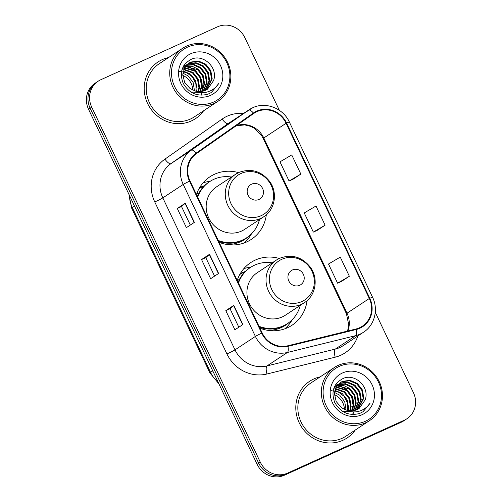 <?xml version="1.0" encoding="UTF-8"?>
<svg xmlns="http://www.w3.org/2000/svg" width="502" height="502" viewBox="0 0 502 502"><rect width="100%" height="100%" fill="white"/><g stroke="black" fill="none" stroke-linecap="round" stroke-linejoin="round"><path stroke-width="0.75" d="M279.269 258.455A37.512 35.316 56.6 0 0 255.305 260.067A37.512 35.316 56.6 0 0 250.724 262.596A37.512 35.316 56.6 0 0 237.208 280.386M259.885 328.145A37.512 35.316 56.6 0 0 287.451 327.762A37.512 35.316 56.6 0 0 292.032 325.227A37.512 35.316 56.6 0 0 307.086 300.616M238.519 172.625A37.512 35.316 56.6 0 0 214.549 174.238A37.512 35.316 56.6 0 0 209.968 176.773A37.512 35.316 56.6 0 0 196.458 194.563M219.129 242.315A37.512 35.316 56.6 0 0 246.695 241.933A37.512 35.316 56.6 0 0 251.276 239.404A37.512 35.316 56.6 0 0 266.33 214.787M199.595 187.666A34.331 32.323 -123.4 0 1 200.781 187.095A34.331 32.323 -123.4 0 1 204.49 185.696M240.345 273.496A34.331 32.323 -123.4 0 1 241.531 272.925A34.331 32.323 -123.4 0 1 245.246 271.526M210.056 181.379A37.512 35.316 56.6 0 0 203.09 182.81M250.812 267.208A37.512 35.316 56.6 0 0 243.846 268.639M279.363 110.333L244.876 37.694A21.235 19.992 56.6 0 0 217.542 26.807L100.852 79.711A21.235 19.992 56.6 0 0 98.254 81.142L95.073 83.244A21.235 19.992 56.6 0 0 88.528 109.241L257.124 464.306A21.235 19.992 56.6 0 0 284.458 475.193L401.148 422.289A21.235 19.992 56.6 0 0 403.746 420.858L405.334 419.804A21.235 19.992 56.6 0 1 402.742 421.234A21.235 19.992 56.6 0 0 405.334 419.804L406.927 418.756A21.235 19.992 56.6 0 0 413.472 392.759L375.283 312.332M96.666 82.196A21.235 19.992 56.6 0 0 90.122 108.187L258.718 463.252A21.235 19.992 56.6 0 0 286.052 474.145L402.742 421.234L286.052 474.145A21.235 19.992 56.6 0 1 258.718 463.252L90.122 108.187A21.235 19.992 56.6 0 1 96.666 82.196M162.228 59.644A33.973 31.984 56.6 0 0 158.08 61.934A33.973 31.984 56.6 0 0 148.774 105.759A33.973 31.984 56.6 0 0 191.344 120.951A33.973 31.984 56.6 0 0 195.491 118.66A33.973 31.984 56.6 0 0 203.617 110.76A33.973 31.984 56.6 0 1 195.491 118.66A33.973 31.984 56.6 0 1 191.344 120.951A33.973 31.984 56.6 0 1 148.774 105.759A33.973 31.984 56.6 0 1 158.08 61.934A33.973 31.984 56.6 0 1 162.228 59.644A33.973 31.984 56.6 0 1 168.54 57.579A33.973 31.984 56.6 0 0 162.228 59.644M313.844 378.947A33.973 31.984 56.6 0 0 309.696 381.238A33.973 31.984 56.6 0 0 300.384 425.062A33.973 31.984 56.6 0 0 342.954 440.254A33.973 31.984 56.6 0 0 347.108 437.964A33.973 31.984 56.6 0 0 355.234 430.057A33.973 31.984 56.6 0 1 347.108 437.964A33.973 31.984 56.6 0 1 342.954 440.254A33.973 31.984 56.6 0 1 300.384 425.062A33.973 31.984 56.6 0 1 309.696 381.238A33.973 31.984 56.6 0 1 313.844 378.947A33.973 31.984 56.6 0 1 320.157 376.883A33.973 31.984 56.6 0 0 313.844 378.947M256.949 111.651A22.653 21.322 -123.4 0 1 286.102 123.266L369.309 298.502A22.653 21.322 -123.4 0 1 362.331 326.225A22.653 21.322 -123.4 0 1 356.037 328.973L287.797 345.79A22.653 21.322 -123.4 0 1 262.169 332.952L189.994 180.965A22.653 21.322 -123.4 0 1 196.514 153.549L253.717 113.49A22.653 21.322 -123.4 0 1 254.181 113.176A22.653 21.322 -123.4 0 1 256.949 111.651M256.704 111.137A23.217 21.856 56.6 0 0 253.397 113.025L196.188 153.085A23.217 21.856 56.6 0 0 189.511 181.184L261.68 333.171A23.217 21.856 56.6 0 0 287.953 346.336L356.188 329.519A23.217 21.856 56.6 0 0 369.792 298.282L286.586 123.046A23.217 21.856 56.6 0 0 256.704 111.137M341.385 281.509L349.361 276.269L340.262 257.112L328.496 264.021L337.595 283.178L341.473 281.471M292.867 179.333L300.842 174.094L291.744 154.936L279.978 161.845L289.077 181.002L292.955 179.296M317.126 230.418L325.101 225.178L316.003 206.021L304.237 212.936L313.336 232.093L317.214 230.38M98.254 81.142A21.235 19.992 56.6 0 0 91.715 107.139L260.312 462.204A21.235 19.992 56.6 0 0 287.64 473.091L404.336 420.187A21.235 19.992 56.6 0 0 406.927 418.756M194.362 222.367L186.393 227.626L177.294 208.468L185.263 203.21L194.362 222.367M242.88 324.543L234.911 329.801L225.812 310.644L233.781 305.385L242.88 324.543M218.621 273.458L210.652 278.71L201.553 259.553L209.522 254.301L218.621 273.458M201.553 259.553L205.789 257.633L209.522 254.301M225.812 310.644L230.048 308.724L233.781 305.385M177.294 208.468L181.529 206.548L185.263 203.21M325.101 225.178L313.336 232.093M300.842 174.094L289.077 181.002M349.361 276.269L337.595 283.178M214.567 276.131L205.782 257.626M190.308 225.04L181.529 206.542M238.826 327.216L230.041 308.717M213.726 101.994A30.434 28.658 56.6 0 0 226.822 62.681A30.434 28.658 56.6 0 0 187.648 47.075A30.434 28.658 56.6 0 0 174.552 86.382A30.434 28.658 56.6 0 0 213.726 101.994M213.934 103.531A31.852 29.988 56.6 0 0 217.824 101.385A31.852 29.988 56.6 0 0 226.553 60.303A31.852 29.988 56.6 0 0 186.644 46.059A31.852 29.988 56.6 0 0 182.753 48.205A31.852 29.988 56.6 0 0 174.025 89.293A31.852 29.988 56.6 0 0 213.934 103.531M182.753 48.205L159.247 63.71A31.852 29.988 56.6 0 0 150.525 104.792A31.852 29.988 56.6 0 0 190.434 119.037A31.852 29.988 56.6 0 0 194.324 116.884L217.824 101.385M201.202 92.544L190.904 92.017M182.013 69.602L186.43 64.771M187.742 64.005L195.905 62.687L203.235 65.825L208.292 72.351L209.667 80.54L205.029 90.504M187.453 64.256L195.272 63.101L202.601 66.245L207.659 72.765L209.033 80.96L204.678 90.642M206.397 89.864L212.195 78.87L210.821 70.682L205.764 64.156L198.434 61.018L190.86 62.06L188.959 63.101L184.529 67.958L182.81 74.39L184.604 82.303L190.089 88.553L195.209 90.937C198.798 91.954 202.243 91.74 205.55 90.285L207.502 89.205L213.563 80.596L207.401 89.274M188.645 63.315L190.227 62.474L197.807 61.432L205.13 64.576L210.187 71.096L211.562 79.291L206.065 90.04M183.927 69.22L193.113 72.501L198.171 79.021L199.551 87.216L198.585 91.54M183.757 69.646L192.486 72.915L197.543 79.441L198.917 87.63L198.114 91.502M184.705 67.644L195.648 70.832L200.7 77.358L202.08 85.547L200.367 91.546M184.498 68.015L195.014 71.253L200.072 77.772L201.446 85.961L199.934 91.565M185.608 66.264L192.159 66.27L198.177 69.163L203.235 75.689L204.609 83.878L202.03 91.358M185.37 66.59L197.543 69.583L202.601 76.103L203.975 84.298L201.622 91.42M185.803 65.392L186.261 65.197M186.625 65.059L193.86 64.432L200.706 67.494L205.764 74.02L207.138 82.209L203.58 91.006M185.169 65.812L185.991 65.473M186.361 65.342L193.433 64.883L200.072 67.914L205.13 74.434L206.504 82.629L203.203 91.107M213.563 80.596C218.395 67.601 203.216 53.714 191.538 59.167C181.956 64.269 179.158 72.301 183.155 83.25C188.921 93.209 197.192 96.855 207.96 94.207L211.555 92.362L218.634 83.658C215.841 87.837 212.045 90.617 207.244 91.991C203.216 93.09 199.2 92.732 195.209 90.937M190.798 53.708A23.079 21.73 56.6 0 0 180.871 83.52A23.079 21.73 56.6 0 0 210.576 95.355A23.079 21.73 56.6 0 0 220.503 65.549A23.079 21.73 56.6 0 0 190.798 53.708M182.904 73.173L188.055 75.84L193.113 82.359L194.475 90.718M179.409 71.359L186.43 72.514L192.392 76.919L195.887 83.633L196.119 91.176M183.312 71.033L190.584 74.17L195.642 80.69L197.022 88.885L196.64 91.289M192.843 90.096A16.001 15.066 56.6 0 0 182.803 75.394M218.634 83.658L211.38 92.475M183.763 65.687L184.893 65.837M185.043 65.869L185.552 65.963M185.803 66.013L186.273 66.12M187.108 66.339L193.22 69.276M202.08 82.836L202.337 90.153M201.748 92.995L200.988 95.192M183.908 65.461L185.169 65.624M185.991 65.781L186.97 66.007M187.968 66.302L194.268 69.602L196.269 71.34M201.346 79.065L202.733 89.306M202.576 90.473L202.425 91.289M202.061 92.795L201.214 95.198M258.957 199.457A8.496 7.994 56.6 0 0 262.615 188.488A8.496 7.994 56.6 0 0 251.684 184.134A8.496 7.994 56.6 0 0 248.026 195.102A8.496 7.994 56.6 0 0 258.957 199.457M238.801 172.5A25.483 23.989 56.6 0 0 235.683 174.219L216.594 186.813A25.483 23.989 56.6 0 0 209.61 219.681A25.483 23.989 56.6 0 0 241.537 231.077A25.483 23.989 56.6 0 0 244.656 229.358L263.745 216.764C274.97 209.792 277.888 192.893 269.881 181.743C261.498 171.082 251.176 167.982 238.908 172.443L235.683 174.219A25.483 23.989 56.6 0 0 228.705 207.088A25.483 23.989 56.6 0 0 260.632 218.483A25.483 23.989 56.6 0 0 263.745 216.764M218.251 240.464A33.621 31.651 56.6 0 0 242.635 239.994A33.621 31.651 56.6 0 0 246.746 237.728A33.621 31.651 56.6 0 0 259.503 219.562M231.441 177.024A33.621 31.651 56.6 0 0 213.827 179.327A33.621 31.651 56.6 0 0 209.723 181.598A33.621 31.651 56.6 0 0 197.719 197.223M218.721 241.456A33.621 31.651 56.6 0 0 241.838 240.521A33.621 31.651 56.6 0 0 245.949 238.255L246.746 237.728M204.107 186.085A33.621 31.651 56.6 0 0 202.676 186.688A33.621 31.651 56.6 0 0 199.024 188.658M209.723 181.598L208.926 182.119A33.621 31.651 56.6 0 0 197.374 196.502M196.671 195.014A33.935 31.952 56.6 0 1 197.587 193.264L196.891 193.314M251.527 233.806L250.736 235.112A36.809 34.651 -123.4 0 1 244.066 242.993M299.713 285.287A8.496 7.994 56.6 0 0 303.371 274.318A8.496 7.994 56.6 0 0 292.434 269.963A8.496 7.994 56.6 0 0 288.782 280.932A8.496 7.994 56.6 0 0 299.713 285.287M279.551 258.329A25.483 23.989 56.6 0 0 276.439 260.049L257.344 272.642A25.483 23.989 56.6 0 0 250.366 305.511A25.483 23.989 56.6 0 0 282.293 316.906A25.483 23.989 56.6 0 0 285.406 315.187L304.501 302.593C315.72 295.622 318.638 278.723 310.631 267.572C302.254 256.905 291.932 253.805 279.664 258.273L276.439 260.049A25.483 23.989 56.6 0 0 269.461 292.917A25.483 23.989 56.6 0 0 301.388 304.312A25.483 23.989 56.6 0 0 304.501 302.593M259.007 326.294A33.621 31.651 56.6 0 0 283.392 325.823A33.621 31.651 56.6 0 0 287.502 323.558A33.621 31.651 56.6 0 0 300.252 305.392M272.197 262.847A33.621 31.651 56.6 0 0 254.583 265.156A33.621 31.651 56.6 0 0 250.473 267.428A33.621 31.651 56.6 0 0 238.475 283.046M259.478 327.285A33.621 31.651 56.6 0 0 282.595 326.35A33.621 31.651 56.6 0 0 286.705 324.085L287.502 323.558M244.857 271.908A33.621 31.651 56.6 0 0 243.432 272.517A33.621 31.651 56.6 0 0 239.78 274.487M250.473 267.428L249.676 267.949A33.621 31.651 56.6 0 0 238.13 282.331M237.427 280.844A33.935 31.952 56.6 0 1 238.343 279.093L237.647 279.143M292.283 319.63L291.486 320.941A36.809 34.651 -123.4 0 1 284.816 328.823M365.343 421.297A30.434 28.658 56.6 0 0 378.439 381.984A30.434 28.658 56.6 0 0 339.264 366.372A30.434 28.658 56.6 0 0 326.168 405.685A30.434 28.658 56.6 0 0 365.343 421.297M365.55 422.835A31.852 29.988 56.6 0 0 369.441 420.689A31.852 29.988 56.6 0 0 378.169 379.6A31.852 29.988 56.6 0 0 338.26 365.362A31.852 29.988 56.6 0 0 334.363 367.508A31.852 29.988 56.6 0 0 325.641 408.59A31.852 29.988 56.6 0 0 365.55 422.835M334.363 367.508L310.863 383.013A31.852 29.988 56.6 0 0 302.135 424.096A31.852 29.988 56.6 0 0 342.044 438.34A31.852 29.988 56.6 0 0 345.941 436.188L369.441 420.689M352.812 411.847L342.521 411.314M333.629 388.906L338.047 384.068M339.358 383.308L347.522 381.984L354.851 385.128L359.909 391.654L361.283 399.843L356.646 409.808M339.07 383.559L346.888 382.405L354.217 385.549L359.275 392.068L360.649 400.263L356.294 409.946M358.014 409.168L363.812 398.174L362.438 389.985L357.38 383.459L350.051 380.315L342.477 381.357L340.576 382.398L336.145 387.262L334.426 393.693L336.221 401.606L341.699 407.85L346.826 410.234C350.415 411.257 353.86 411.044 357.167 409.582L359.118 408.502L365.18 399.899L359.012 408.572M340.262 382.612L341.843 381.777L349.417 380.736L356.746 383.879L361.804 390.399L363.178 398.594L357.681 409.337M335.543 388.523L344.73 391.805L349.787 398.324L351.168 406.52L350.201 410.837M335.374 388.95L344.102 392.219L349.154 398.745L350.534 406.934L349.731 410.799M336.321 386.948L347.258 390.136L352.316 396.655L353.697 404.85L351.984 410.849M336.114 387.318L346.631 390.55L351.689 397.076L353.063 405.265L351.551 410.868M337.225 385.567L343.776 385.567L349.794 388.466L354.845 394.986L356.225 403.181L353.646 410.661M336.986 385.894L349.16 388.881L354.217 395.407L355.592 403.595L353.239 410.724M337.413 384.695L337.877 384.501M338.241 384.356L345.476 383.729L352.322 386.797L357.38 393.323L358.754 401.512L355.196 410.31M336.786 385.116L337.608 384.777M337.978 384.645L345.05 384.187L351.689 387.218L356.746 393.737L358.121 401.926L354.814 410.41M365.18 399.899C370.012 386.898 354.832 373.011 343.155 378.464C333.573 383.572 330.774 391.604 334.771 402.554C340.538 412.506 348.802 416.158 359.576 413.51L363.172 411.665L370.25 402.962C367.451 407.141 363.661 409.914 358.861 411.295C354.832 412.387 350.816 412.035 346.826 410.234M342.414 373.011A23.079 21.73 56.6 0 0 332.487 402.817A23.079 21.73 56.6 0 0 362.187 414.658A23.079 21.73 56.6 0 0 372.12 384.852A23.079 21.73 56.6 0 0 342.414 373.011M334.52 392.476L339.672 395.143L344.73 401.663L346.091 410.015M331.019 390.656L338.047 391.811L344.008 396.222L347.503 402.937L347.735 410.479M334.928 390.336L342.201 393.474L347.258 399.994L348.633 408.189L348.256 410.586M344.46 409.4A16.001 15.066 56.6 0 0 334.42 394.697M370.25 402.962L362.996 411.778M335.38 384.99L336.503 385.141M336.66 385.166L337.168 385.266M337.419 385.316L337.89 385.423M338.724 385.643L344.83 388.579M353.697 402.14L353.954 409.456M353.364 412.293L352.605 414.495M335.524 384.764L336.786 384.927M337.608 385.078L338.58 385.31M339.584 385.599L345.884 388.906L347.886 390.644M352.962 398.368L354.349 408.609M354.192 409.776L354.042 410.586M353.678 412.098L352.831 414.501M88.528 109.241L91.715 107.139M401.148 422.289L404.336 420.187M284.458 475.193L287.64 473.091M257.124 464.306L260.312 462.204M129.441 195.397A28.313 26.656 56.6 0 0 132.296 207.564L134.517 206.096M218.928 383.861L209.911 372.911L131.662 208.123A14.156 0.703 -25.4 0 1 132.296 207.564L210.539 372.352L212.766 370.884M209.911 372.911A14.156 0.703 -25.4 0 1 210.539 372.352A28.313 26.656 56.6 0 0 218.207 382.336M286.102 123.266L263.795 137.981A22.653 21.322 56.6 0 0 236.273 125.707M357.838 335.976A35.391 33.32 -123.4 0 1 340.72 355.278A35.391 33.32 -123.4 0 1 335.211 357.186L266.97 374.003A35.391 33.32 -123.4 0 1 226.929 353.941L154.76 201.948A35.391 33.32 -123.4 0 1 164.938 159.121L222.141 119.062A35.391 33.32 -123.4 0 1 243.451 113.471M356.188 329.519A7.078 2.265 76.2 0 1 355.667 335.65L335.273 349.103A28.313 26.656 56.6 0 0 339.678 347.579A28.313 26.656 56.6 0 0 343.142 345.665L363.536 332.211A28.313 26.656 -123.4 0 1 355.667 335.65L287.426 352.467A28.313 26.656 -123.4 0 1 255.392 336.422L183.224 184.429A7.078 0.351 -25.4 0 1 189.511 181.184M196.188 153.085A7.078 2.384 55 0 0 191.369 150.161L170.975 163.614A28.313 26.656 56.6 0 0 162.83 197.882L183.224 184.429A28.313 26.656 -123.4 0 1 191.369 150.161L248.572 110.107A28.313 26.656 -123.4 0 1 249.149 109.712A28.313 26.656 -123.4 0 1 252.606 107.805M369.792 298.282A7.078 0.351 -25.4 0 1 372.572 297.278L289.365 122.042C283.253 108.3 265.74 101.423 252.719 107.742L228.755 123.166A28.313 26.656 56.6 0 0 228.178 123.555L170.975 163.614A7.078 2.384 -125 0 1 164.938 159.121M253.397 113.025A7.078 2.384 55 0 0 248.572 110.107L228.178 123.555A7.078 2.384 -125 0 1 222.141 119.062M261.68 333.171A7.078 0.351 154.6 0 0 255.392 336.422L234.999 349.875A28.313 26.656 56.6 0 0 267.033 365.92L335.273 349.103A7.078 2.265 -103.8 0 0 335.211 357.186M287.953 346.336A7.078 2.265 76.2 0 1 287.426 352.467L267.033 365.92A7.078 2.265 -103.8 0 0 266.97 374.003M289.365 122.042A7.078 0.351 154.6 0 0 286.586 123.046M154.76 201.948A7.078 0.351 -25.4 0 0 162.83 197.882L234.999 349.875A7.078 0.351 -25.4 0 1 226.929 353.941M347.905 330.981A22.653 21.322 56.6 0 0 347.001 313.217L263.795 137.981A12.738 0.634 -25.4 0 0 263.224 138.489L261.523 135.471L253.956 128.104L250.278 126.272L244.788 124.898L236.141 125.801M369.309 298.502L347.001 313.217A12.738 0.634 -25.4 0 0 346.43 313.719L263.224 138.489M218.408 273.596L209.321 254.451M194.155 222.505L185.062 203.36M242.667 324.681L233.581 305.536M261.153 215.684A23.406 22.038 56.6 0 0 271.224 185.451A23.406 22.038 56.6 0 0 241.098 173.441A23.406 22.038 56.6 0 0 231.027 203.674A23.406 22.038 56.6 0 0 261.153 215.684M226.728 244.455A33.935 31.952 56.6 0 0 240.483 241.776A33.935 31.952 56.6 0 0 248.565 236.423M301.909 301.514A23.406 22.038 56.6 0 0 311.98 271.281A23.406 22.038 56.6 0 0 281.848 259.27A23.406 22.038 56.6 0 0 271.777 289.503A23.406 22.038 56.6 0 0 301.909 301.514M267.484 330.285A33.935 31.952 56.6 0 0 281.239 327.605A33.935 31.952 56.6 0 0 289.321 322.253M131.662 208.123L128.907 194.274M363.536 332.211C374.599 325.246 378.646 309.445 372.572 297.278M347.597 331.056L348.752 324.857L346.43 313.719"/></g></svg>
